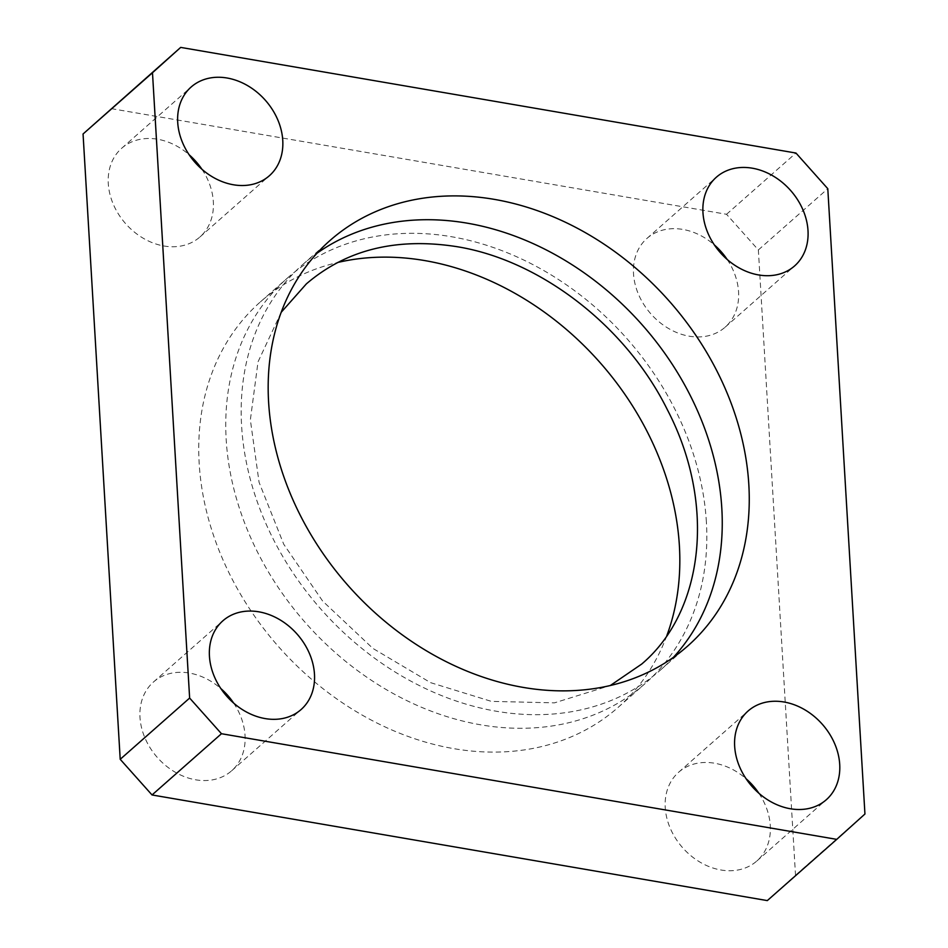 <?xml version="1.0" encoding="UTF-8"?>
<svg xmlns="http://www.w3.org/2000/svg" width="948" height="948" viewBox="0 0 948 948"><rect width="100%" height="100%" fill="white"/><g stroke="black" fill="none" stroke-linecap="round" stroke-linejoin="round"><path stroke-width="0.71" stroke-dasharray="4.74 3.56" d="M706.39 522.028A270.37 214.497 48.6 0 0 451.793 236.775A270.37 214.497 48.6 0 0 287.457 278.025A270.37 214.497 48.6 0 0 226.181 439.576A270.37 214.497 48.6 0 0 480.778 724.829A270.37 214.497 48.6 0 0 645.114 683.579A270.37 214.497 48.6 0 0 706.39 522.028M673.412 657.355A270.37 214.497 -131.4 0 1 660.543 669.975A270.37 214.497 -131.4 0 1 496.207 711.225A270.37 214.497 -131.4 0 1 241.61 425.972A270.37 214.497 -131.4 0 1 302.886 264.421A270.37 214.497 -131.4 0 1 317.023 253.234M233.646 703.072A59.143 46.926 -131.4 0 1 245.046 735.447A59.143 46.926 -131.4 0 1 231.644 770.783A59.143 46.926 -131.4 0 1 175.167 772.182A59.143 46.926 -131.4 0 1 139.996 717.411A59.143 46.926 -131.4 0 1 153.41 682.062A59.143 46.926 -131.4 0 1 220.825 688.544M201.936 169.277A59.143 46.926 -131.4 0 1 213.336 201.64A59.143 46.926 -131.4 0 1 199.933 236.976A59.143 46.926 -131.4 0 1 143.456 238.375A59.143 46.926 -131.4 0 1 108.285 183.604A59.143 46.926 -131.4 0 1 121.688 148.267A59.143 46.926 -131.4 0 1 189.114 154.737M758.886 793.263A59.143 46.926 -131.4 0 1 770.286 825.625A59.143 46.926 -131.4 0 1 756.871 860.974A59.143 46.926 -131.4 0 1 700.406 862.372A59.143 46.926 -131.4 0 1 665.235 807.589A59.143 46.926 -131.4 0 1 678.638 772.253A59.143 46.926 -131.4 0 1 746.064 778.723M727.175 259.456A59.143 46.926 -131.4 0 1 738.563 291.83A59.143 46.926 -131.4 0 1 725.161 327.167A59.143 46.926 -131.4 0 1 668.684 328.565A59.143 46.926 -131.4 0 1 633.525 273.794A59.143 46.926 -131.4 0 1 646.927 238.446A59.143 46.926 -131.4 0 1 714.354 244.928M666.811 635.693A270.37 214.497 -131.4 0 1 618.108 707.398A270.37 214.497 -131.4 0 1 359.944 713.797A270.37 214.497 -131.4 0 1 199.175 463.382A270.37 214.497 -131.4 0 1 260.451 301.843A270.37 214.497 -131.4 0 1 337.678 262.489M111.26 108.629L726.535 214.284L758.364 249.94L795.514 875.253L767.311 900.6M795.514 875.253L864.943 814.012M758.364 249.94L827.794 188.699M726.535 214.284L795.965 153.043M281.189 312.307L258.034 361.828L250.355 419.905L259.077 482.319L283.76 544.294L322.664 601.091L372.872 648.396L430.582 682.655L491.36 701.366L554.426 702.859L610.322 685.511M231.644 770.783L301.073 709.554M199.933 236.976L269.362 175.747M756.871 860.974L826.312 799.733M725.161 327.167L794.59 265.938M618.108 707.398L645.114 683.579M660.543 669.975L687.549 646.157M302.886 264.421L329.892 240.602M260.451 301.843L287.457 278.025M646.927 238.446L716.356 177.217M678.638 772.253L748.067 711.024M121.688 148.267L191.129 87.026M153.41 682.062L222.839 620.833"/><path stroke-width="1.42" d="M317.023 253.234A270.37 214.497 -131.4 0 1 467.222 223.171A270.37 214.497 -131.4 0 1 721.819 508.424A270.37 214.497 -131.4 0 1 673.412 657.355M314.475 674.206A59.143 46.926 -131.4 0 1 301.073 709.554A59.143 46.926 -131.4 0 1 244.596 710.953A59.143 46.926 -131.4 0 1 209.437 656.17A59.143 46.926 -131.4 0 1 222.839 620.833A59.143 46.926 -131.4 0 1 279.316 619.435A59.143 46.926 -131.4 0 1 314.475 674.206M282.765 140.411A59.143 46.926 -131.4 0 1 269.362 175.747A59.143 46.926 -131.4 0 1 212.885 177.146A59.143 46.926 -131.4 0 1 177.714 122.375A59.143 46.926 -131.4 0 1 191.129 87.026A59.143 46.926 -131.4 0 1 247.594 85.628A59.143 46.926 -131.4 0 1 282.765 140.411M839.715 764.396A59.143 46.926 -131.4 0 1 826.312 799.733A59.143 46.926 -131.4 0 1 769.835 801.131A59.143 46.926 -131.4 0 1 734.664 746.36A59.143 46.926 -131.4 0 1 748.067 711.024A59.143 46.926 -131.4 0 1 804.544 709.625A59.143 46.926 -131.4 0 1 839.715 764.396M808.004 230.589A59.143 46.926 -131.4 0 1 794.59 265.938A59.143 46.926 -131.4 0 1 738.125 267.336A59.143 46.926 -131.4 0 1 702.954 212.553A59.143 46.926 -131.4 0 1 716.356 177.217A59.143 46.926 -131.4 0 1 772.833 175.818A59.143 46.926 -131.4 0 1 808.004 230.589M337.678 262.489A270.37 214.497 -131.4 0 1 679.396 545.847A270.37 214.497 -131.4 0 1 666.811 635.693M748.825 484.618A270.37 214.497 -131.4 0 1 687.549 646.157A270.37 214.497 -131.4 0 1 429.373 652.556A270.37 214.497 -131.4 0 1 268.604 402.153A270.37 214.497 -131.4 0 1 329.892 240.602A270.37 214.497 -131.4 0 1 588.056 234.203A270.37 214.497 -131.4 0 1 748.825 484.618M189.114 154.737A59.143 46.926 -131.4 0 1 201.936 169.277M714.354 244.928A59.143 46.926 -131.4 0 1 727.175 259.456M836.74 839.371L767.311 900.6L152.036 794.957L120.206 759.301L83.057 133.988L180.689 47.4L795.965 153.043L827.794 188.699L864.943 814.012L836.74 839.371L221.465 733.716L189.636 698.06L152.486 72.747L180.689 47.4M746.064 778.723A59.143 46.926 -131.4 0 1 758.886 793.263M220.825 688.544A59.143 46.926 -131.4 0 1 233.646 703.072M152.036 794.957L221.465 733.716M120.206 759.301L189.636 698.06M83.057 133.988L152.486 72.747M610.322 685.511L641.654 664.098C703.961 611.531 716.415 503.767 667.333 409.654C625.917 326.005 540.076 259.942 456.64 246.634C396.276 237.296 346.186 249.727 306.346 283.902L281.189 312.307"/></g></svg>
